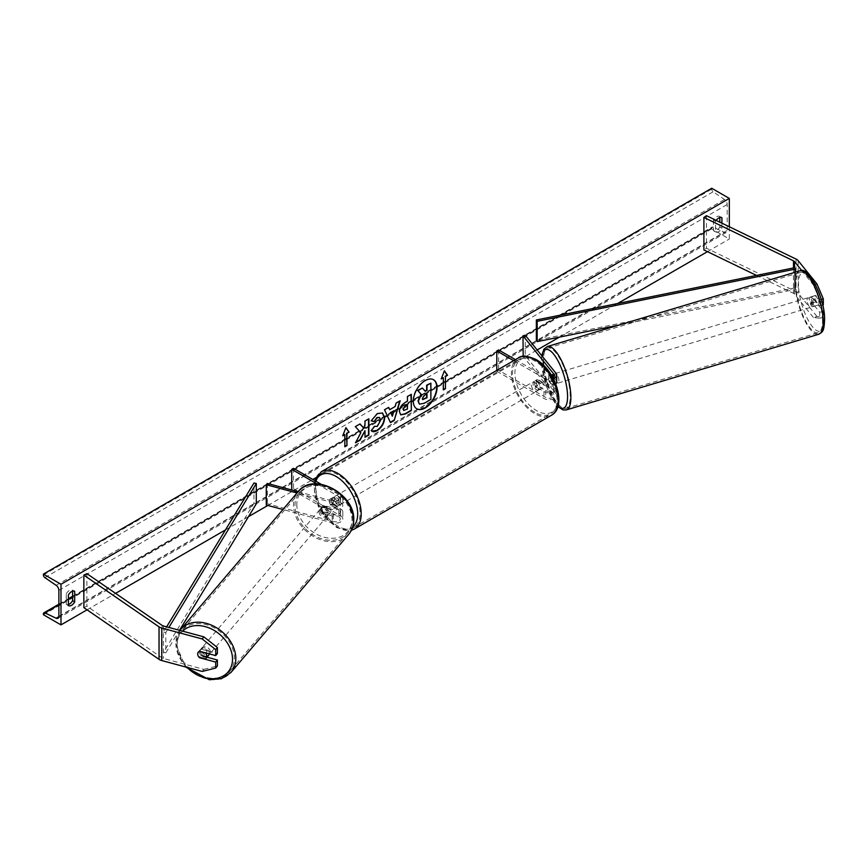 <?xml version="1.0" encoding="UTF-8"?>
<svg xmlns="http://www.w3.org/2000/svg" width="868" height="868" viewBox="0 0 868 868"><rect width="100%" height="100%" fill="white"/><g stroke="black" fill="none" stroke-linecap="round" stroke-linejoin="round"><path stroke-width="0.65" stroke-dasharray="4.34 3.25" d="M819.696 318.241L823.309 317.265L816.994 316.494L813.392 317.471L819.696 318.241L819.696 312.274L812.133 302.91A4.969 1.714 74.9 0 1 811.287 298.614A4.969 1.714 74.9 0 1 812.101 296.411L815.736 295.435L823.309 304.809M819.696 312.274L823.309 311.308L815.736 301.934A4.969 1.714 74.9 0 1 814.9 297.648A4.969 1.714 74.9 0 1 815.703 295.445A4.969 1.714 74.9 0 1 815.736 295.435M815.703 295.445L812.101 296.411A4.969 1.714 74.9 0 1 812.133 296.411L819.696 305.775L822.68 304.972M816.994 316.494L798.148 293.156A7.964 4.6 0 0 0 796.564 291.843A7.964 4.6 0 0 0 796.043 291.572L706.443 248.172L703.894 249.93M813.392 317.471L794.535 294.122A3.982 2.3 0 0 0 793.743 293.471A3.982 2.3 0 0 0 793.493 293.33L756.505 275.416M821.215 299.406L819.696 299.818L819.696 305.775M819.696 299.818L813.392 284.975L801.848 270.675M813.392 284.975L815.323 284.454M706.443 215.676L706.443 248.172M823.309 311.308L823.309 317.265M812.133 302.91L815.736 301.934M207.018 657.206L201.17 655.633L199.781 657.358M201.17 655.633A4.969 3.678 38.9 0 1 199.369 651.901A4.969 3.678 38.9 0 1 200.009 649.991A4.969 3.678 38.9 0 1 201.17 649.145L217.401 653.506M202.201 671.441L203.882 669.358L163.455 658.476A3.982 2.3 180 0 1 162.316 658.02A3.982 2.3 180 0 1 162.088 657.868L86.898 606.146L83.849 607.622M86.898 573.65L86.898 606.146M203.882 669.358L217.401 665.973M201.17 649.145L199.488 651.217M323.742 512.011L333.247 514.572A4.969 2.875 0 0 0 340.321 511.968A4.969 2.875 0 0 0 338.867 509.939L330.784 505.263A4.969 2.875 60 0 1 330.404 498.926A4.969 2.875 60 0 1 330.784 498.764L338.867 503.44A4.969 2.875 180 0 1 340.321 505.469A4.969 2.875 180 0 1 333.247 508.073L323.742 505.512A4.969 3.678 -141.1 0 0 322.57 506.369A4.969 3.678 -141.1 0 0 321.941 508.279A4.969 3.678 -141.1 0 0 323.742 512.011L322.69 513.313A4.969 3.678 38.9 0 1 320.889 509.581A4.969 3.678 38.9 0 1 321.529 507.671A4.969 3.678 38.9 0 1 322.69 506.814L332.194 509.375A7.465 4.307 180 0 0 342.817 505.469A7.465 4.307 180 0 0 340.625 502.42L332.542 497.755A4.969 2.875 -120 0 0 332.162 497.917A4.969 2.875 -120 0 0 332.542 504.254L340.625 508.919L340.625 515.831A7.465 4.307 180 0 1 342.817 518.869A7.465 4.307 180 0 1 332.194 522.775L282.946 509.516M321.193 484.301L340.625 495.519A7.465 4.307 180 0 1 342.817 498.568A7.465 4.307 180 0 1 332.194 502.474L297.03 493.002M316.961 483.888L338.867 496.539A4.969 2.875 180 0 1 340.321 498.568A4.969 2.875 180 0 1 333.247 501.172L298.125 491.711M292.907 490.311L338.867 516.84A4.969 2.875 180 0 1 340.321 518.869A4.969 2.875 180 0 1 333.247 521.473L267.322 503.722L266.27 505.024M293.493 468.308L293.493 488.619L291.735 489.628M293.493 488.619L340.625 515.831M340.625 508.919A7.465 4.307 0 0 1 342.817 511.968A7.465 4.307 0 0 1 332.194 515.874L322.69 513.313M267.322 483.422L267.322 503.722M330.784 498.764L332.542 497.755M323.742 505.512L322.69 506.814M330.784 505.263L332.542 504.254M513.672 360.665L543.943 378.144L543.943 385.045L535.849 380.368A4.969 2.875 -120 0 0 535.469 380.531A4.969 2.875 -120 0 0 535.849 386.868L543.943 391.544A7.465 4.307 180 0 0 552.07 392.477A7.465 4.307 180 0 0 556.681 388.495A7.465 4.307 180 0 0 555.976 386.672L551.538 381.182A4.969 1.714 74.9 0 1 550.703 376.896A4.969 1.714 74.9 0 1 551.516 374.694L549.26 375.301A4.969 1.714 -105.1 0 0 548.446 377.504A4.969 1.714 -105.1 0 0 549.292 381.79L553.719 387.28A4.969 2.875 180 0 1 554.185 388.495A4.969 2.875 180 0 1 551.115 391.153A4.969 2.875 180 0 1 545.701 390.524L537.607 385.859A4.969 2.875 60 0 1 537.227 379.522A4.969 2.875 60 0 1 537.607 379.359L545.701 384.025A4.969 2.875 0 0 0 551.115 384.654A4.969 2.875 0 0 0 554.185 381.996A4.969 2.875 0 0 0 553.719 380.781L549.292 375.291A4.969 1.714 -105.1 0 0 549.26 375.301L551.538 374.683L555.976 380.173A7.465 4.307 0 0 1 556.681 381.996M543.943 385.045A7.465 4.307 0 0 0 555.813 384.014M543.943 378.144A7.465 4.307 0 0 0 553.383 378.665M515.429 359.645L545.701 377.124A4.969 2.875 0 0 0 552.591 377.2M496.8 370.408L496.8 371.233L498.568 370.224L545.701 397.435A4.969 2.875 0 0 0 551.115 398.054A4.969 2.875 0 0 0 554.185 395.396A4.969 2.875 0 0 0 553.719 394.191L523.187 356.379M496.8 371.233L543.943 398.445A7.465 4.307 0 0 0 552.07 399.378A7.465 4.307 0 0 0 556.681 395.396A7.465 4.307 0 0 0 555.976 393.584L525.238 355.511L525.238 335.211M522.981 356.119L525.238 355.511M498.568 349.912L498.568 370.224M537.607 379.359L535.849 380.368M549.292 381.79L551.538 381.182M537.607 385.859L535.849 386.868M542.229 382.43L537.205 379.533L535.1 380.748A4.969 2.875 60 0 1 535.122 380.737A4.969 2.875 60 0 1 537.607 380.987A4.969 2.875 60 0 1 540.124 383.656L542.229 382.43A4.969 2.875 -120 0 1 542.229 388.115L540.124 389.341A4.969 2.875 60 0 1 540.091 389.352A4.969 2.875 60 0 1 537.607 389.103A4.969 2.875 60 0 1 535.1 386.434L537.205 385.218L542.229 388.115M536.554 389.71A4.969 2.875 -120 0 0 539.039 389.96A4.969 2.875 -120 0 0 539.798 385.978A4.969 2.875 -120 0 0 536.554 381.594A4.969 2.875 -120 0 0 534.07 381.345A4.969 2.875 -120 0 0 533.299 385.327A4.969 2.875 -120 0 0 536.554 389.71M336.057 505.469A4.969 2.875 -120 0 0 338.542 505.719A4.969 2.875 -120 0 0 339.301 501.726A4.969 2.875 -120 0 0 336.057 497.342A4.969 2.875 -120 0 0 333.572 497.104A4.969 2.875 -120 0 0 332.802 501.086A4.969 2.875 -120 0 0 336.057 505.469M335.406 501.845L330.382 498.948L332.487 497.722A4.969 2.875 60 0 1 332.509 497.711A4.969 2.875 60 0 1 335.005 497.961A4.969 2.875 60 0 1 337.511 500.63L335.406 501.845A4.969 2.875 -120 0 1 335.406 507.53L337.511 506.315A4.969 2.875 60 0 1 337.489 506.326A4.969 2.875 60 0 1 335.005 506.077A4.969 2.875 60 0 1 332.487 503.407L330.382 504.634L335.406 507.53M332.162 497.917L330.404 498.926A4.969 2.875 -120 0 0 330.382 504.634M537.205 379.533A4.969 2.875 -120 0 0 537.205 385.218M535.1 386.434L540.124 389.341L539.039 389.96M540.124 383.656L535.1 380.748L534.07 381.345M337.511 500.63L332.487 497.722M332.487 503.407L337.511 506.315L338.542 505.719M337.815 504.46A4.969 2.875 -120 0 0 340.299 504.699A4.969 2.875 -120 0 0 341.059 500.717A4.969 2.875 -120 0 0 337.815 496.333A4.969 2.875 -120 0 0 335.33 496.084A4.969 2.875 -120 0 0 334.56 500.076A4.969 2.875 -120 0 0 337.815 504.46M534.796 382.604A4.969 2.875 60 0 1 538.041 386.987A4.969 2.875 60 0 1 537.281 390.98A4.969 2.875 60 0 1 534.796 390.73A4.969 2.875 60 0 1 531.541 386.347A4.969 2.875 60 0 1 532.301 382.365A4.969 2.875 60 0 1 534.796 382.604M534.796 412.376A31.487 18.185 60 0 1 514.225 384.632A31.487 18.185 60 0 1 519.053 359.395A31.487 18.185 60 0 1 534.796 360.958A31.487 18.185 60 0 1 555.368 388.701A31.487 18.185 60 0 1 550.54 413.938A31.487 18.185 60 0 1 534.796 412.376M337.815 474.688A31.487 18.185 -120 0 0 322.071 473.125A31.487 18.185 -120 0 0 317.243 498.351A31.487 18.185 -120 0 0 337.815 526.106A31.487 18.185 -120 0 0 353.558 527.668A31.487 18.185 -120 0 0 358.386 502.431A31.487 18.185 -120 0 0 337.815 474.688M811.179 296.834L815.236 295.619A4.969 1.617 -106.7 0 0 814.748 297.691A4.969 1.617 -106.7 0 0 815.453 301.25L818.448 304.961A4.969 1.617 -106.7 0 0 818.947 302.899A4.969 1.617 -106.7 0 0 818.242 299.341L814.184 300.556A4.969 1.617 -106.7 0 0 811.363 296.748A4.969 1.617 -106.7 0 0 811.179 296.834L814.184 300.556M813.544 304.516A4.969 1.617 -106.7 0 0 812.209 299.427A4.969 1.617 -106.7 0 0 810.007 297.149A4.969 1.617 -106.7 0 0 809.334 299.308A4.969 1.617 -106.7 0 0 810.658 304.408A4.969 1.617 -106.7 0 0 812.871 306.675A4.969 1.617 -106.7 0 0 813.544 304.516M556.681 381.019A4.969 1.617 -106.7 0 0 555.27 376.169A4.969 1.617 -106.7 0 0 553.176 374.119A4.969 1.617 -106.7 0 0 552.504 376.289A4.969 1.617 -106.7 0 0 553.827 381.377A4.969 1.617 -106.7 0 0 556.03 383.656A4.969 1.617 -106.7 0 0 556.128 383.613M551.647 374.618L554.652 378.339A4.969 1.617 -106.7 0 0 551.831 374.531A4.969 1.617 -106.7 0 0 551.647 374.618L548.945 375.432A4.969 1.617 -106.7 0 0 548.446 377.504A4.969 1.617 -106.7 0 0 549.151 381.063L551.864 380.249A4.969 1.617 -106.7 0 0 554.685 384.057A4.969 1.617 -106.7 0 0 554.858 383.971L551.864 380.249M554.652 378.339L551.95 379.153A4.969 1.617 -106.7 0 1 552.656 382.712A4.969 1.617 -106.7 0 1 552.156 384.774L554.858 383.971M552.156 384.774L549.151 381.063M548.945 375.432L551.95 379.153M815.236 295.619L818.242 299.341M811.396 302.465A4.969 1.617 -106.7 0 0 814.217 306.274A4.969 1.617 -106.7 0 0 814.401 306.176L811.396 302.465L815.453 301.25M818.448 304.961L814.401 306.176M558.959 380.813A4.969 1.617 -106.7 0 0 557.636 375.725A4.969 1.617 -106.7 0 0 555.433 373.446A4.969 1.617 -106.7 0 0 554.76 375.616A4.969 1.617 -106.7 0 0 556.084 380.705A4.969 1.617 -106.7 0 0 558.287 382.983A4.969 1.617 -106.7 0 0 558.959 380.813M807.088 299.992A4.969 1.617 73.3 0 1 807.761 297.822A4.969 1.617 73.3 0 1 809.963 300.1A4.969 1.617 73.3 0 1 811.287 305.189A4.969 1.617 73.3 0 1 810.614 307.359A4.969 1.617 73.3 0 1 808.412 305.08A4.969 1.617 73.3 0 1 807.088 299.992M822.495 319.066A31.487 10.242 73.3 0 1 818.22 332.748A31.487 10.242 73.3 0 1 804.278 318.339A31.487 10.242 73.3 0 1 795.88 286.114A31.487 10.242 73.3 0 1 800.144 272.422A31.487 10.242 73.3 0 1 814.097 286.841A31.487 10.242 73.3 0 1 822.495 319.066M543.552 361.739A31.487 10.242 -106.7 0 0 551.95 393.964A31.487 10.242 -106.7 0 0 565.903 408.372A31.487 10.242 -106.7 0 0 570.168 394.69A31.487 10.242 -106.7 0 0 561.77 362.466A31.487 10.242 -106.7 0 0 547.816 348.046A31.487 10.242 -106.7 0 0 543.552 361.739M433.403 379.674A16.774 9.689 120 0 0 433.23 379.566A16.774 9.689 120 0 0 424.843 380.401A16.774 9.689 120 0 0 413.873 395.19A16.774 9.689 120 0 0 416.445 408.633A16.774 9.689 120 0 0 416.629 408.73M68.377 604.562A6.217 3.591 -60 0 1 66.315 604.399A6.217 3.591 -60 0 1 66.261 604.367L66.261 593.81L68.377 595.025M66.261 593.81A6.217 3.591 -60 0 1 69.429 590.424A6.217 3.591 -60 0 1 72.543 590.121A6.217 3.591 -60 0 1 72.597 590.153L72.597 591.184M719.811 217.521L719.811 216.49A6.217 3.591 120 0 0 719.756 216.457A6.217 3.591 120 0 0 716.642 216.761A6.217 3.591 120 0 0 713.485 220.147L715.59 221.362L715.59 231.919A6.217 3.591 120 0 0 715.644 231.951A6.217 3.591 120 0 0 721.926 228.262L721.926 223.174M716.198 220.396A6.217 3.591 120 0 0 715.59 221.362M729.315 226.754L729.315 239.025L711.727 228.87L711.727 228.024A2.235 1.291 60 0 1 712.183 226.993A2.235 1.291 60 0 1 713.16 227.036L724.487 232.374A4.231 2.441 -120 0 0 726.321 232.44A4.231 2.441 -120 0 0 727.2 230.497L727.2 204.501A4.231 2.441 -120 0 0 724.487 199.499L713.16 191.763A2.235 1.291 60 0 1 711.727 189.115L711.727 188.258M87.06 609.824L115.563 593.376M225.474 529.914L248.519 516.612M267.843 505.458L312.838 479.472M315.8 477.769L537.151 349.967M559.361 337.142L617.582 303.529M707.453 251.655L729.315 239.025M713.485 220.147L713.485 230.704A6.217 3.591 120 0 0 713.539 230.736A6.217 3.591 120 0 0 719.811 227.047L719.811 222.154M43.4 614.728L711.727 228.87M719.811 227.047L721.926 228.262M719.811 216.49L721.807 217.64M713.485 230.704L715.59 231.919M66.261 604.367L68.377 605.593M72.597 590.153L74.594 591.303M430.539 382.951L430.539 399.237L423.877 403.077L419.656 404.184M422.076 387.833L425.038 391.056M442.984 377.526L442.984 389.71M444.318 370.983L441.432 378.426M342.947 435.291L345.909 427.653M344.498 434.391L344.846 446.369M359.916 423.996L354.99 426.438L360.502 432.514L355.522 442.778M368.542 419.016L364.636 420.861L364.636 425.06L363.215 427.718M364.636 430.517L364.994 436.908M355.175 442.571L355.837 442.192M403.663 410.304L407.439 409.023M407.081 408.817L407.081 404.531M400.582 414.741L399.106 411.454C399.367 407.439 401.385 404.325 405.15 402.112L407.439 401.2M407.081 401.005L407.439 396.557M407.081 396.361L411.334 394.311M371.211 420.741L377.037 413.385L382.376 412.918M371.884 431.157L371.254 430.636M370.907 430.43L374.195 426.318M379.359 417.432L380.271 420.004L376.918 426.242L374.162 426.362M389.341 409.479L395.146 406.539M394.799 406.332L396.144 403.077M395.786 402.882L400.17 400.756M390.123 422.412L384.524 409.794M384.177 409.587L388.68 407.385M392.021 416.011L393.605 410.51M426.633 394.083L424.051 395.168L421.956 398.303L422.575 399.486M197.763 653.897A4.969 3.776 -139.5 0 0 199 657.152L200.888 654.939A4.969 3.776 -139.5 0 0 207.333 656.664L200.888 654.939M209.264 653.854A4.969 3.776 -139.5 0 0 209.297 653.376A4.969 3.776 -139.5 0 0 206.107 648.505A4.969 3.776 -139.5 0 0 201.007 648.928A4.969 3.776 -139.5 0 0 200.28 650.946A4.969 3.776 -139.5 0 0 203.481 655.807A4.969 3.776 -139.5 0 0 208.58 655.383M205.434 658.888L207.333 656.664M320.042 510.493A4.969 3.776 -139.5 0 0 323.243 515.364A4.969 3.776 -139.5 0 0 328.343 514.941A4.969 3.776 -139.5 0 0 329.059 512.923A4.969 3.776 -139.5 0 0 325.869 508.051A4.969 3.776 -139.5 0 0 320.769 508.485A4.969 3.776 -139.5 0 0 320.042 510.493M322.017 507.194L328.451 508.93A4.969 3.776 -139.5 0 0 322.017 507.194L323.276 505.719A4.969 3.776 -139.5 0 0 322.657 506.261A4.969 3.776 -139.5 0 0 321.941 508.279A4.969 3.776 -139.5 0 0 323.178 511.523L321.919 513.01A4.969 3.776 -139.5 0 0 328.354 514.735L321.919 513.01M328.343 514.941L330.231 512.717A4.969 3.776 -139.5 0 1 329.612 513.259L328.354 514.735M330.231 512.717A4.969 3.776 -139.5 0 0 330.958 510.709A4.969 3.776 -139.5 0 0 329.71 507.454L328.451 508.93M329.612 513.259L323.178 511.523M323.276 505.719L329.71 507.454M198.425 651.966A4.969 3.776 -139.5 0 1 198.479 651.89A4.969 3.776 -139.5 0 1 199.097 651.347L199.184 651.369M199.097 651.347L200.985 649.123L207.43 650.859A4.969 3.776 -139.5 0 0 200.985 649.123M207.43 650.859L205.694 652.888M318.99 511.729A4.969 3.776 -139.5 0 0 322.191 516.59A4.969 3.776 -139.5 0 0 327.29 516.167A4.969 3.776 -139.5 0 0 328.006 514.149A4.969 3.776 -139.5 0 0 324.816 509.288A4.969 3.776 -139.5 0 0 319.717 509.711A4.969 3.776 -139.5 0 0 318.99 511.729M210.349 652.139A4.969 3.776 40.5 0 1 209.622 654.157A4.969 3.776 40.5 0 1 204.533 654.58A4.969 3.776 40.5 0 1 201.333 649.709A4.969 3.776 40.5 0 1 202.06 647.702A4.969 3.776 40.5 0 1 207.148 647.278A4.969 3.776 40.5 0 1 210.349 652.139M177.3 643.242A31.487 23.903 40.5 0 1 181.879 630.494A31.487 23.903 40.5 0 1 214.146 627.814A31.487 23.903 40.5 0 1 234.382 658.606A31.487 23.903 40.5 0 1 229.803 671.355A31.487 23.903 40.5 0 1 197.535 674.045A31.487 23.903 40.5 0 1 177.3 643.242M352.039 520.626A31.487 23.903 -139.5 0 0 331.804 489.823A31.487 23.903 -139.5 0 0 299.547 492.514A31.487 23.903 -139.5 0 0 294.968 505.252A31.487 23.903 -139.5 0 0 315.203 536.055A31.487 23.903 -139.5 0 0 347.46 533.375A31.487 23.903 -139.5 0 0 352.039 520.626M794.535 294.122L794.535 267.724L794.535 288.035L536.348 340.278M795.359 272.194L795.359 289.391L618.775 325.12M794.535 288.035L795.359 289.391M166.634 626.837L163.455 632.078L163.455 652.389L253.955 503.321L253.955 483.009M256.299 503.798L253.955 503.321M163.455 632.078L165.799 632.555L165.799 652.866L179.492 630.309M165.799 632.555L168.891 627.455M163.455 652.389L165.799 652.866M796.043 259.076L796.043 291.572M793.493 267.93L793.493 293.33M798.148 260.66L798.148 293.156M162.088 625.383L162.088 657.868M163.455 625.991L163.455 658.476M340.625 495.519L340.625 502.42M332.194 502.474L332.194 509.375M338.867 496.539L338.867 503.44M333.247 501.172L333.247 508.073M332.194 515.874L332.194 522.775M333.247 514.572L333.247 521.473M338.867 509.939L338.867 516.84M555.976 373.273L555.976 380.173M553.719 376.311L553.719 380.781M545.701 377.124L545.701 384.025M555.976 386.672L555.976 393.584M553.719 387.28L553.719 394.191M545.701 390.524L545.701 397.435M543.943 391.544L543.943 398.445M536.554 360.676A30.597 17.664 60 0 1 558.189 398.141A30.597 17.664 60 0 1 536.554 410.629A30.597 17.664 60 0 1 514.919 373.164A30.597 17.664 60 0 1 536.554 360.676M518.25 358.017A33.082 19.096 -120 0 0 513.183 384.524A33.082 19.096 -120 0 0 534.796 413.678A33.082 19.096 -120 0 0 551.332 415.316M315.724 481.143A30.597 17.664 -120 0 0 336.057 526.388A30.597 17.664 -120 0 0 352.712 526.963M354.35 529.046A33.082 19.096 60 0 1 337.815 527.408A33.082 19.096 60 0 1 316.202 498.254A33.082 19.096 60 0 1 321.279 471.747M798.506 285.908A30.597 9.949 73.3 0 1 810.506 277.207A30.597 9.949 73.3 0 1 824.372 317.927A30.597 9.949 73.3 0 1 812.372 326.628A30.597 9.949 73.3 0 1 798.506 285.908M799.688 270.903A33.082 10.763 -106.7 0 0 795.207 285.279A33.082 10.763 -106.7 0 0 804.028 319.142A33.082 10.763 -106.7 0 0 818.687 334.278M542.023 355.999A30.597 9.949 -106.7 0 0 541.675 362.878A30.597 9.949 -106.7 0 0 557.994 406.202M566.359 409.902A33.082 10.763 73.3 0 1 551.701 394.766A33.082 10.763 73.3 0 1 542.88 360.904A33.082 10.763 73.3 0 1 547.361 346.527M58.872 616.356L727.2 230.497M58.872 590.359L727.2 204.501M43.4 613.871L711.727 228.024M43.4 574.963L711.727 189.115M44.843 577.611L713.16 191.763M56.16 585.347L724.487 199.499M58.861 616.66L724.487 232.374M58.872 604.779L68.377 599.3M72.597 596.859L713.16 227.036M187.097 667.384A30.597 23.219 40.5 0 1 177.061 644.696A30.597 23.219 40.5 0 1 182.606 631.144M180.674 629.463A33.082 25.107 -139.5 0 0 175.857 642.852A33.082 25.107 -139.5 0 0 197.123 675.217A33.082 25.107 -139.5 0 0 231.018 672.396M296.823 504.243A30.597 23.219 -139.5 0 0 324.111 537.216A30.597 23.219 -139.5 0 0 352.278 519.173A30.597 23.219 -139.5 0 0 324.99 486.199A30.597 23.219 -139.5 0 0 296.823 504.243M348.676 534.406A33.082 25.107 40.5 0 1 314.78 537.227A33.082 25.107 40.5 0 1 293.525 504.872A33.082 25.107 40.5 0 1 298.332 491.472M200.009 649.991L198.327 652.074M342.817 498.568L342.817 505.469M340.321 498.568L340.321 505.469M340.321 511.968L340.321 518.869M342.817 511.968L342.817 518.869M322.57 506.369L321.529 507.671M554.185 375.095L554.185 381.996M554.185 388.495L554.185 395.396M556.681 388.495L556.681 395.396M537.227 379.522L535.469 380.531M314.704 480.557L318.187 506.294L336.567 527.527L348.09 530.793L351.399 530.283M333.572 497.104L332.509 497.711M340.299 504.699L537.281 390.98M322.071 473.125L519.053 359.395M353.558 527.668L550.54 413.938M335.33 496.084L532.301 382.365M541.719 355.62L541.448 362.303L546.775 387.28L557.842 406.691M811.363 296.748L810.007 297.149M553.176 374.119L551.831 374.531M556.03 383.656L554.685 384.057M814.217 306.274L812.871 306.675M555.433 373.446L807.761 297.822M565.903 408.372L818.22 332.748M547.816 348.046L800.144 272.422M558.287 382.983L810.614 307.359M58.004 618.287L726.321 232.44M58.872 604.182L68.377 598.703M72.597 596.262L712.183 226.993M719.756 216.457L721.872 217.673M713.539 230.736L715.644 231.951M66.315 604.399L68.431 605.625M72.543 590.121L74.648 591.336M179.904 630.418L175.629 643.416L185.47 666.939M320.769 508.485L322.657 506.261M198.479 651.89L201.007 648.928M327.29 516.167L209.622 654.157M299.547 492.514L181.879 630.494M347.46 533.375L229.803 671.355M319.717 509.711L202.06 647.702"/><path stroke-width="1.3" d="M815.323 284.454L816.994 283.999L798.148 260.66A7.964 4.6 0 0 0 796.564 259.348A7.964 4.6 0 0 0 796.043 259.076L706.443 215.676L703.894 217.434L703.894 249.93L756.505 275.416M801.848 270.675L794.535 261.626A3.982 2.3 0 0 0 793.743 260.975A3.982 2.3 0 0 0 793.493 260.845L703.894 217.434M816.994 283.999L823.309 298.842L823.309 304.809L822.68 304.972M823.309 298.842L821.215 299.406M199.781 657.358L199.488 657.716A4.969 3.678 38.9 0 1 197.687 653.984A4.969 3.678 38.9 0 1 198.327 652.074A4.969 3.678 38.9 0 1 199.488 651.217L215.72 655.59L215.72 649.633L217.401 647.55L217.401 653.506L215.72 655.59M217.401 647.55L203.882 636.873L202.201 638.957L161.773 628.063A7.964 4.6 180 0 1 159.506 627.152A7.964 4.6 180 0 1 159.039 626.859L83.849 575.126L83.849 607.622L159.039 659.355A7.964 4.6 180 0 0 159.506 659.647A7.964 4.6 180 0 0 161.773 660.559L202.201 671.441L215.72 668.056L215.72 662.089L199.488 657.716M203.882 636.873L163.455 625.991A3.982 2.3 180 0 1 162.316 625.524A3.982 2.3 180 0 1 162.088 625.383L86.898 573.65L83.849 575.126M215.72 668.056L217.401 665.973L217.401 660.005L207.018 657.206M217.401 660.005L215.72 662.089M202.201 638.957L215.72 649.633M298.125 491.711L267.322 483.422L266.27 484.724L266.27 505.024L282.946 509.516M297.03 493.002L266.27 484.724M321.193 484.301L293.493 468.308L291.735 469.317L291.735 489.628L292.907 490.311M291.735 469.317L316.961 483.888M555.813 384.014A7.465 4.307 0 0 0 556.681 381.996L556.681 375.095A7.465 4.307 0 0 0 555.976 373.273L525.238 335.211L522.981 335.818L523.187 356.379M553.383 378.665A7.465 4.307 0 0 0 556.681 375.095M552.591 377.2A4.969 2.875 0 0 0 554.185 375.095A4.969 2.875 0 0 0 553.719 373.88L522.981 335.818M496.8 370.408L496.8 350.922L498.568 349.912L515.429 359.645M496.8 350.922L513.672 360.665M556.128 383.613A4.969 1.617 -106.7 0 0 556.703 381.497A4.969 1.617 -106.7 0 0 556.681 381.019M425.19 408.003A16.774 9.689 120 0 0 436.148 393.215A16.774 9.689 120 0 0 433.577 379.772A16.774 9.689 120 0 0 425.19 380.607A16.774 9.689 120 0 0 414.231 395.385A16.774 9.689 120 0 0 416.803 408.828A16.774 9.689 120 0 0 425.19 408.003M416.629 408.73A16.774 9.689 120 0 0 424.843 407.797A16.774 9.689 120 0 0 435.747 393.171A16.774 9.689 120 0 0 433.403 379.674M68.377 595.025A6.217 3.591 -60 0 1 71.545 591.65A6.217 3.591 -60 0 1 74.648 591.336A6.217 3.591 -60 0 1 74.702 591.368L74.702 601.936A6.217 3.591 -60 0 1 68.431 605.625A6.217 3.591 -60 0 1 68.377 605.593L68.377 595.025M721.926 223.174L721.926 217.705A6.217 3.591 120 0 0 721.872 217.673A6.217 3.591 120 0 0 718.758 217.976A6.217 3.591 120 0 0 716.198 220.396M374.195 426.318L377.265 426.438L380.629 420.21L379.533 417.519L377.265 417.758L374.097 421.566L371.157 420.85L377.385 413.58L382.56 413.016L384.643 417.844C384.307 423.226 381.833 427.468 377.233 430.571C374.423 432.058 372.437 432.08 371.254 430.636L374.488 426.535M372.057 431.266L371.254 430.636M399.454 411.703L399.454 411.66C399.725 407.645 401.743 404.521 405.508 402.318L407.439 401.2L407.439 396.557L411.334 394.311L411.334 410.553L405.302 414.036L400.745 414.85L399.454 411.703M360.849 432.72L355.522 442.778L360.144 440.109L364.994 430.723L364.994 437.309L368.889 435.063L368.889 418.81L364.994 421.067L364.994 425.266L363.562 427.924L360.025 423.931L355.337 426.633L360.849 432.72M60.988 584.262L60.988 624.884L43.4 614.728L43.4 613.871A2.235 1.291 60 0 1 43.867 612.851A2.235 1.291 60 0 1 44.843 612.884L56.16 618.222A4.231 2.441 -120 0 0 58.004 618.287A4.231 2.441 -120 0 0 58.872 616.356L58.872 590.359A4.231 2.441 -120 0 0 56.16 585.347L44.843 577.611A2.235 1.291 60 0 1 43.4 574.963L43.4 574.106L60.988 584.262L729.315 198.414L729.315 226.754M60.988 624.884L87.06 609.824M115.563 593.376L225.474 529.914M248.519 516.612L267.843 505.458M312.838 479.472L315.8 477.769M537.151 349.967L559.361 337.142M617.582 303.529L707.453 251.655M445.447 376.517L447.562 375.291L444.394 370.788L441.226 378.947L443.342 377.732L443.342 389.916L445.447 388.701L445.447 376.517L445.447 388.701M342.741 435.812L345.909 427.653L349.066 432.156L346.961 433.382L346.961 445.566L344.846 446.781L344.846 434.597L342.741 435.812M389.699 409.685L395.146 406.539L396.144 403.077L400.17 400.756L394.213 420.459L390.481 422.618L384.524 409.794L388.68 407.385L389.699 409.685L388.473 407.515M719.811 222.154L719.811 217.521M72.597 591.184L72.597 600.71A6.217 3.591 -60 0 1 68.377 604.562M43.4 574.106L711.727 188.258L729.315 198.414M72.597 600.71L74.702 601.936M419.309 403.989L418.387 401.049L421.284 394.376L417.92 390.643L422.434 388.039L425.277 391.327L426.98 390.34L426.98 385.414L430.886 383.157L430.886 399.432L424.224 403.284L419.559 404.13M419.277 403.967L418.029 400.853L420.937 394.18L417.92 390.643M425.038 391.056L426.633 390.144L426.633 385.208L430.886 383.157M417.573 390.437L422.434 388.039M445.1 388.495L443.342 389.515M441.432 378.426L443.342 377.732M445.1 376.311L447.204 375.095L444.318 370.983M345.833 427.848L349.066 432.156M348.719 431.96L346.961 433.382M346.603 433.175L346.961 445.566M344.846 446.369L346.603 445.36M342.947 435.291L344.846 434.597M363.562 427.924L359.916 423.996M364.994 436.908L368.542 434.857L368.542 419.016M355.837 442.192L359.797 439.902L364.994 430.723M403.36 409.24L403.826 410.434L407.439 409.023L407.439 404.727L403.002 409.045L403.663 410.304M403.002 409.045L405.237 405.595L407.439 404.727M410.987 394.517L411.334 410.553M410.987 410.358L404.955 413.83L400.582 414.741M382.376 412.918L384.296 417.638C383.949 423.02 381.475 427.262 376.875 430.365L371.884 431.157M379.359 417.432L376.918 417.562L374.097 421.566M373.739 421.36L371.211 420.741M393.953 410.716L390.817 412.517L392.379 416.217L393.953 410.716L390.817 412.517M390.459 412.322L392.379 416.217M399.66 401.049L394.213 420.459M393.855 420.253L390.329 422.293M422.315 398.51L422.738 399.606L426.98 397.783L426.98 393.877L424.409 395.363L422.315 398.51M422.575 399.486L426.633 397.587L426.633 394.083M199 657.152L205.434 658.888A4.969 3.776 -139.5 0 0 206.052 658.345L208.58 655.383A4.969 3.776 -139.5 0 0 209.264 653.854M206.052 658.345A4.969 3.776 -139.5 0 0 206.779 656.327A4.969 3.776 -139.5 0 0 205.542 653.083L199.184 651.369M198.425 651.966A4.969 3.776 -139.5 0 0 197.763 653.897M536.348 319.977L536.348 340.278L537.162 341.634L537.162 321.334L536.348 319.977L794.535 267.724L795.359 269.08L795.359 272.194M618.775 325.12L537.162 341.634M795.359 269.08L537.162 321.334M166.634 626.837L253.955 483.009L256.299 483.487L256.299 503.798L179.492 630.309M168.891 627.455L256.299 483.487M794.535 261.626L794.535 267.724M793.493 260.845L793.493 267.93M161.773 628.063L161.773 660.559M159.039 626.859L159.039 659.355M553.719 373.88L553.719 376.311M518.25 358.017C521.321 355.164 527.245 355.674 536.033 359.536C555.694 369.963 567.412 406.973 551.332 415.316A33.082 19.096 -120 0 0 556.399 388.81A33.082 19.096 -120 0 0 534.796 359.656A33.082 19.096 -120 0 0 518.25 358.017L321.279 471.747A33.082 19.096 60 0 1 337.815 473.385A33.082 19.096 60 0 1 359.428 502.539A33.082 19.096 60 0 1 354.35 529.046L351.399 530.283M352.712 526.963A30.597 17.664 -120 0 0 355.63 502.084A30.597 17.664 -120 0 0 336.057 476.434A30.597 17.664 -120 0 0 315.724 481.143M823.168 319.901A33.082 10.763 -106.7 0 0 814.347 286.039A33.082 10.763 -106.7 0 0 799.688 270.903C807.641 265.293 824.416 296.4 824.6 318.502C824.242 332.845 822.061 331.934 818.687 334.278A33.082 10.763 -106.7 0 0 823.168 319.901M557.994 406.202A30.597 9.949 -106.7 0 0 567.531 394.897A30.597 9.949 -106.7 0 0 555.715 356.998A30.597 9.949 -106.7 0 0 542.023 355.999M799.688 270.903L547.361 346.527A33.082 10.763 73.3 0 1 562.019 361.663A33.082 10.763 73.3 0 1 570.84 395.526A33.082 10.763 73.3 0 1 566.359 409.902L818.687 334.278M56.16 618.222L58.861 616.66M44.843 612.884L58.872 604.779M68.377 599.3L72.597 596.859M182.606 631.144A30.597 23.219 40.5 0 1 213.767 630.201A30.597 23.219 40.5 0 1 232.516 659.626A30.597 23.219 40.5 0 1 216.392 678.385A30.597 23.219 40.5 0 1 187.097 667.384M185.47 666.939L209.329 679.742L221.568 678.678L231.018 672.396A33.082 25.107 -139.5 0 0 235.825 658.996A33.082 25.107 -139.5 0 0 214.559 626.642A33.082 25.107 -139.5 0 0 180.674 629.463L298.332 491.472A33.082 25.107 40.5 0 1 332.227 488.651A33.082 25.107 40.5 0 1 353.482 521.017A33.082 25.107 40.5 0 1 348.676 534.406C351.92 530.522 353.601 525.867 353.721 520.453C355.696 494.098 313.554 471.378 298.332 491.472M551.332 415.316L354.35 529.046M314.704 480.557L321.279 471.747M547.361 346.527L543.889 349.186L541.719 355.62M557.842 406.691L563.169 409.967L566.359 409.902M43.867 612.851L58.872 604.182M68.377 598.703L72.597 596.262M231.018 672.396L348.676 534.406M179.904 630.418L180.674 629.463"/></g></svg>
